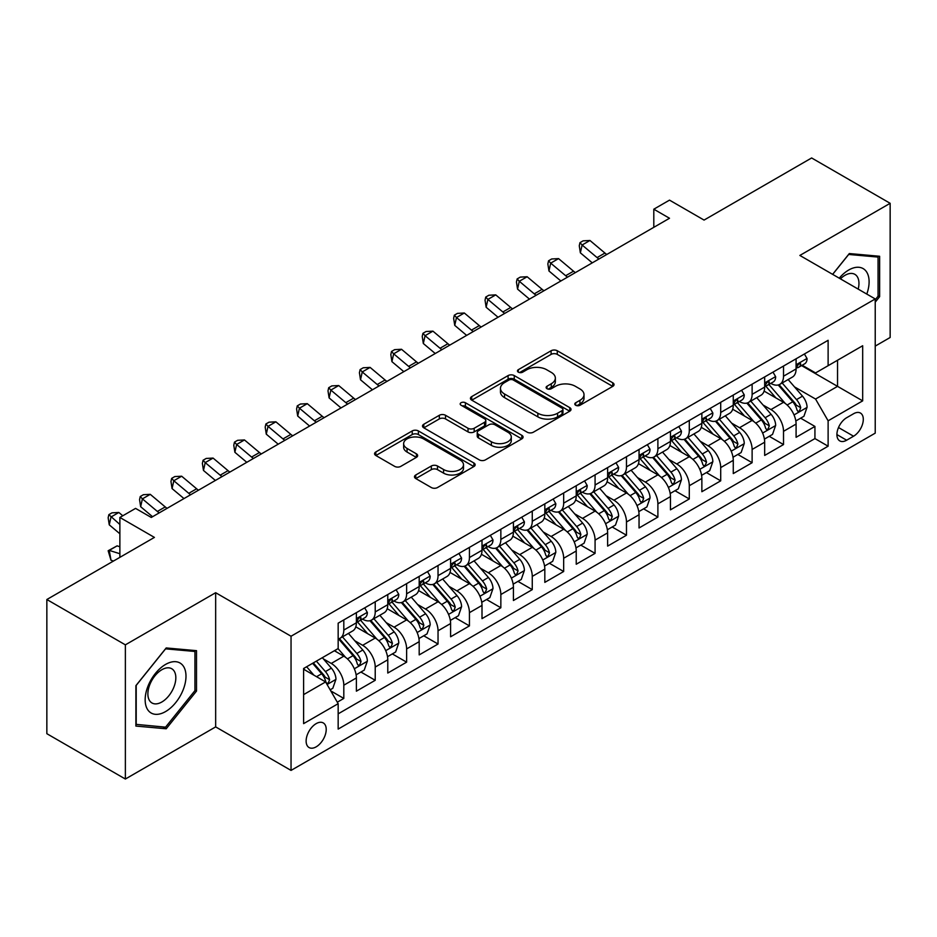<?xml version="1.0" encoding="UTF-8"?>
<svg xmlns="http://www.w3.org/2000/svg" width="937" height="937" viewBox="0 0 937 937"><rect width="100%" height="100%" fill="white"/><g stroke="black" fill="none" stroke-linecap="round" stroke-linejoin="round"><path stroke-width="1.41" d="M575.693 405.264A3.057 1.757 0 0 0 580.003 405.264L612.763 386.36A4.357 2.518 0 0 0 614.04 384.58A4.357 2.518 0 0 0 612.763 382.8L557.269 350.754A4.357 2.518 0 0 0 551.108 350.754L518.348 369.67A3.057 1.757 0 0 0 517.458 370.911A3.057 1.757 0 0 0 518.348 372.165A3.057 1.757 0 0 0 522.659 372.165L526.899 369.717A13.95 8.058 0 0 1 546.634 369.717L551.261 372.387A13.95 8.058 0 0 1 555.348 378.079A13.95 8.058 0 0 1 551.261 383.772L547.021 386.22A3.057 1.757 0 0 0 546.119 387.473A3.057 1.757 0 0 0 547.021 388.714A3.057 1.757 0 0 0 551.331 388.714L555.571 386.267A13.95 8.058 0 0 1 575.306 386.267L579.933 388.937A13.95 8.058 0 0 1 584.009 394.629A13.95 8.058 0 0 1 579.933 400.333L575.693 402.769A3.057 1.757 0 0 0 574.791 404.023A3.057 1.757 0 0 0 575.693 405.264L575.693 402.769M316.167 746.848A14.219 8.21 120 0 0 325.455 734.315A14.219 8.21 120 0 0 323.277 722.931A14.219 8.21 120 0 0 316.167 723.633A14.219 8.21 120 0 0 306.891 736.154A14.219 8.21 120 0 0 309.069 747.55A14.219 8.21 120 0 0 316.167 746.848M415.759 474.989A4.357 2.518 0 0 0 414.482 476.769A4.357 2.518 0 0 0 415.759 478.549L431.336 487.545A4.357 2.518 0 0 0 437.497 487.545L473.876 466.544A4.357 2.518 0 0 0 475.153 464.764A4.357 2.518 0 0 0 473.876 462.983L418.382 430.938A4.357 2.518 0 0 0 412.221 430.938L375.842 451.95A4.357 2.518 0 0 0 374.566 453.719A4.357 2.518 0 0 0 375.842 455.499L394.641 466.357A4.357 2.518 0 0 0 400.813 466.357L416.379 457.373A4.357 2.518 0 0 0 417.656 455.593A4.357 2.518 0 0 0 416.379 453.813L407.056 448.425A11.666 6.735 0 0 1 403.636 443.669A11.666 6.735 0 0 1 410.839 437.45A11.666 6.735 0 0 1 423.547 438.903L460.079 459.997A11.666 6.735 0 0 1 463.499 464.764A11.666 6.735 0 0 1 456.296 470.983A11.666 6.735 0 0 1 443.588 469.519L437.497 466.005A4.357 2.518 0 0 0 431.336 466.005L415.759 474.989L415.759 478.549M875.228 346.104L890.15 337.484L890.15 203.306L811.629 157.966L704.062 220.078L669.51 200.131L653.803 209.197L669.51 218.262L151.279 517.458L135.572 508.393L119.877 517.458L119.877 557.351M125.371 644.843L125.371 779.034L215.662 726.901L215.662 592.711L125.371 644.843L46.85 599.516L154.418 537.405L119.877 517.458M215.662 592.711L291.044 636.235L875.228 298.95L875.228 433.14L291.044 770.413L291.044 636.235M890.15 203.306L799.858 255.438L875.228 298.95M527.215 432.191A4.357 2.518 0 0 0 533.376 432.191L569.755 411.191A4.357 2.518 0 0 0 571.031 409.41A4.357 2.518 0 0 0 569.755 407.63L514.261 375.585A4.357 2.518 0 0 0 508.1 375.585L471.721 396.585A4.357 2.518 0 0 0 470.444 398.366A4.357 2.518 0 0 0 471.721 400.146L527.215 432.191M462.304 405.932A3.057 1.757 0 0 1 465.396 406.353L465.396 402.734L521.815 435.307A4.357 2.518 0 0 1 523.092 437.087A4.357 2.518 0 0 1 521.815 438.867L485.436 459.868A4.357 2.518 0 0 1 479.275 459.868L423.782 427.822L423.782 424.262A4.357 2.518 0 0 0 422.505 426.042A4.357 2.518 0 0 0 423.782 427.822M423.782 424.262L439.348 415.278A4.357 2.518 0 0 1 445.508 415.278L468.02 428.268A4.357 2.518 0 0 0 474.181 428.268L484.511 422.306A4.357 2.518 0 0 0 485.788 420.526A4.357 2.518 0 0 0 484.511 418.745L461.086 405.217A3.057 1.757 0 0 1 460.184 403.976A3.057 1.757 0 0 1 462.07 402.348A3.057 1.757 0 0 1 465.396 402.734M125.371 779.034L46.85 733.694L46.85 599.516M337.297 702.188L343.809 698.428L330.773 690.909M323.359 658.875L331.253 663.431A17.768 10.26 60 0 1 343.809 685.193L356.376 677.943L356.376 691.178L375.222 680.297L360.932 672.04M354.772 640.744L362.654 645.3A17.768 10.26 60 0 1 375.222 667.062L387.777 659.8L387.777 673.047L406.623 662.166L392.334 653.909M386.173 622.613L394.067 627.169A17.768 10.26 60 0 1 406.623 648.919L419.19 641.669L419.19 654.904L438.036 644.024L423.747 635.778M417.586 604.482L425.468 609.027A17.768 10.26 60 0 1 438.036 630.788L450.603 623.538L450.603 636.773L469.437 625.893L455.148 617.647M448.999 586.351L456.881 590.896A17.768 10.26 60 0 1 469.437 612.657L482.005 605.407L482.005 618.643L500.85 607.762L486.561 599.516M480.4 568.209L488.282 572.765A17.768 10.26 60 0 1 500.85 594.526L513.417 587.276L513.417 600.512L532.263 589.631L517.962 581.385M511.813 550.078L519.695 554.634A17.768 10.26 60 0 1 532.263 576.396L544.819 569.134L544.819 582.381L563.664 571.5L549.375 563.242M543.214 531.947L551.108 536.503A17.768 10.26 60 0 1 563.664 558.265L576.232 551.003L576.232 564.238L595.077 553.369L580.788 545.111M574.627 513.816L582.509 518.372A17.768 10.26 60 0 1 595.077 540.122L607.633 532.872L607.633 546.107L626.478 535.226L612.189 526.981M606.028 495.685L613.922 500.229A17.768 10.26 60 0 1 626.478 521.991L639.046 514.741L639.046 527.976L657.891 517.095L643.602 508.85M637.441 477.542L645.324 482.098A17.768 10.26 60 0 1 657.891 503.86L670.447 496.61L670.447 509.845L689.292 498.964L675.003 490.719M668.842 459.411L676.737 463.967A17.768 10.26 60 0 1 689.292 485.729L701.86 478.479L701.86 491.714L720.705 480.833L706.416 472.576M700.255 441.28L708.138 445.836A17.768 10.26 60 0 1 720.705 467.598L733.273 460.336L733.273 473.583L752.118 462.702L737.817 454.445M731.668 423.149L739.551 427.705A17.768 10.26 60 0 1 752.118 449.455L764.674 442.205L764.674 455.441L783.519 444.56L783.519 431.325A17.768 10.26 -120 0 0 770.952 409.563L763.069 405.018M769.23 436.314L783.519 444.56M356.376 677.943A17.768 10.26 -120 0 0 343.809 656.181L334.392 650.735M387.777 659.8A17.768 10.26 -120 0 0 375.222 638.05L355.791 626.83M419.19 641.669A17.768 10.26 -120 0 0 406.623 619.907L387.204 608.699M450.603 623.538A17.768 10.26 -120 0 0 438.036 601.777L418.616 590.568M482.005 605.407A17.768 10.26 -120 0 0 469.437 583.646L450.018 572.437M513.417 587.276A17.768 10.26 -120 0 0 500.85 565.515L481.431 554.294M544.819 569.134A17.768 10.26 -120 0 0 532.263 547.384L512.832 536.163M576.232 551.003A17.768 10.26 -120 0 0 563.664 529.241L544.245 518.032M607.633 532.872A17.768 10.26 -120 0 0 595.077 511.11L575.646 499.901M639.046 514.741A17.768 10.26 -120 0 0 626.478 492.979L607.059 481.77M670.447 496.61A17.768 10.26 -120 0 0 657.891 474.848L638.46 463.628M701.86 478.479A17.768 10.26 -120 0 0 689.292 456.717L669.873 445.497M733.273 460.336A17.768 10.26 -120 0 0 720.705 438.586L701.286 427.366M764.674 442.205A17.768 10.26 -120 0 0 752.118 420.444L732.687 409.235M853.56 413.744L846.65 417.726A13.774 7.953 120 0 0 837.655 429.86A13.774 7.953 120 0 0 839.763 440.894A13.774 7.953 120 0 0 846.65 440.214L853.56 436.22A13.774 7.953 120 0 0 862.555 424.086A13.774 7.953 120 0 0 860.447 413.053A13.774 7.953 120 0 0 853.56 413.744M303.611 694.622L325.596 681.925L338.163 703.687L338.163 729.08L828.121 446.199L828.121 420.807L815.553 399.045L794.482 386.887M338.163 703.687L303.611 723.633L303.611 668.503L338.163 648.556L338.163 623.175L828.121 340.295L828.121 365.688L862.672 345.741L862.672 400.86L828.121 420.807M362.49 619.088L362.654 619.181A17.768 10.26 60 0 0 371.544 620.071L384.1 612.81A17.768 10.26 -120 0 0 387.777 604.681L387.777 594.526M393.903 600.957L394.067 601.05A17.768 10.26 60 0 0 402.945 601.929L415.513 594.679A17.768 10.26 -120 0 0 419.19 586.55L419.19 576.396M425.304 582.826L425.468 582.919A17.768 10.26 60 0 0 434.358 583.798L446.914 576.548A17.768 10.26 -120 0 0 450.603 568.408L450.603 558.253M456.717 564.695L456.881 564.788A17.768 10.26 60 0 0 465.759 565.667L478.327 558.417A17.768 10.26 -120 0 0 482.005 550.277L482.005 540.122M488.118 546.564L488.282 546.658A17.768 10.26 60 0 0 497.172 547.536L509.728 540.286A17.768 10.26 -120 0 0 513.417 532.146L513.417 521.991M519.531 528.421L519.695 528.515A17.768 10.26 60 0 0 528.573 529.405L541.141 522.143A17.768 10.26 -120 0 0 544.819 514.015L544.819 503.86M550.933 510.29L551.108 510.384A17.768 10.26 60 0 0 559.986 511.262L572.554 504.012A17.768 10.26 -120 0 0 576.232 495.884L576.232 485.729M582.345 492.159L582.509 492.253A17.768 10.26 60 0 0 591.399 493.131L603.955 485.881A17.768 10.26 -120 0 0 607.633 477.753L607.633 467.598M613.758 474.028L613.922 474.122A17.768 10.26 60 0 0 622.8 475L635.368 467.75A17.768 10.26 -120 0 0 639.046 459.61L639.046 449.455M645.16 455.897L645.324 455.991A17.768 10.26 60 0 0 654.213 456.869L666.769 449.619A17.768 10.26 -120 0 0 670.447 441.479L670.447 431.325M676.573 437.755L676.737 437.86A17.768 10.26 60 0 0 685.615 438.739L698.182 431.477A17.768 10.26 -120 0 0 701.86 423.348L701.86 413.194M707.974 419.624L708.138 419.717A17.768 10.26 60 0 0 717.028 420.596L729.583 413.346A17.768 10.26 -120 0 0 733.273 405.217L733.273 395.063M739.387 401.493L739.551 401.586A17.768 10.26 60 0 0 748.429 402.465L760.996 395.215A17.768 10.26 -120 0 0 764.674 387.086L764.674 376.932M338.163 713.842L814.932 438.586L814.932 426.429L796.087 437.31L796.087 424.074A17.768 10.26 -120 0 0 783.519 402.313L764.1 391.104M770.788 383.362L770.952 383.456A17.768 10.26 -120 0 0 779.842 384.334A17.768 10.26 -120 0 0 783.519 376.205L783.519 366.051M779.842 384.334L792.409 377.084A17.768 10.26 -120 0 0 796.087 368.944L796.087 358.789M343.809 619.907L343.809 630.062A17.768 10.26 60 0 1 340.131 638.202A17.768 10.26 60 0 1 338.163 638.917M340.131 638.202L352.699 630.941A17.768 10.26 -120 0 0 356.376 622.812L356.376 612.657M375.222 601.777L375.222 611.931A17.768 10.26 60 0 1 371.544 620.071M406.623 583.646L406.623 593.8A17.768 10.26 60 0 1 402.945 601.929M438.036 565.515L438.036 575.669A17.768 10.26 60 0 1 434.358 583.798M469.437 547.384L469.437 557.538A17.768 10.26 60 0 1 465.759 565.667M500.85 529.241L500.85 539.396A17.768 10.26 60 0 1 497.172 547.536M532.263 511.11L532.263 521.265A17.768 10.26 60 0 1 528.573 529.405M563.664 492.979L563.664 503.134A17.768 10.26 60 0 1 559.986 511.262M595.077 474.848L595.077 485.003A17.768 10.26 60 0 1 591.399 493.131M626.478 456.717L626.478 466.872A17.768 10.26 60 0 1 622.8 475M657.891 438.575L657.891 448.729A17.768 10.26 60 0 1 654.213 456.869M689.292 420.444L689.292 430.598A17.768 10.26 60 0 1 685.615 438.739M720.705 402.313L720.705 412.467A17.768 10.26 60 0 1 717.028 420.596M752.118 384.182L752.118 394.336A17.768 10.26 60 0 1 748.429 402.465M752.118 449.455L752.118 462.702M720.705 467.598L720.705 480.833M689.292 485.729L689.292 498.964M657.891 503.86L657.891 517.095M626.478 521.991L626.478 535.226M595.077 540.122L595.077 553.369M563.664 558.265L563.664 571.5M532.263 576.396L532.263 589.631M500.85 594.526L500.85 607.762M469.437 612.657L469.437 625.893M438.036 630.788L438.036 644.024M406.623 648.919L406.623 662.166M375.222 667.062L375.222 680.297M343.809 685.193L343.809 698.428M325.596 681.925L303.611 669.229M815.553 399.045L837.537 386.36L837.537 360.241L862.672 345.741M801.568 365.594L862.672 400.86M802.201 365.231L815.553 372.938L828.121 365.688M215.662 726.901L291.044 770.413M653.803 209.197L653.803 227.328M800.643 418.183L814.932 426.429M814.932 438.586L828.121 446.199M875.228 302.147L879.632 296.678L879.632 256.269L849.32 253.552L832.606 274.342M135.888 726.07L166.2 728.775L196.512 691.073L196.512 650.665L166.2 647.947L135.888 685.661L135.888 726.07M878.063 295.764L879.632 296.678M194.943 690.171L196.512 691.073M163.003 726.925L166.2 728.775M576.911 405.698L579.933 403.952A13.95 8.058 0 0 0 584.009 398.26L584.009 394.629M555.348 378.079L555.348 381.71A13.95 8.058 0 0 1 551.261 387.403L548.239 389.148M612.704 386.384L557.269 354.385A4.357 2.518 0 0 0 551.108 354.385L519.567 372.586M569.696 411.214L514.261 379.216A4.357 2.518 0 0 0 508.1 379.216L471.779 400.181M562.048 410.652A3.057 1.757 0 0 0 562.938 409.41A3.057 1.757 0 0 0 562.048 408.157L513.335 380.035A3.057 1.757 0 0 0 509.025 380.035L504.551 382.612A13.95 8.058 0 0 0 500.463 388.316A13.95 8.058 0 0 0 504.551 394.008L537.85 413.229A13.95 8.058 0 0 0 557.574 413.229L562.048 410.652L562.048 414.283A3.057 1.757 0 0 0 562.938 413.03L562.938 409.41M500.463 388.316L500.463 391.935A13.95 8.058 0 0 0 504.551 397.639L504.551 394.008M562.048 414.283L557.574 416.86A13.95 8.058 0 0 1 537.85 416.86L504.551 397.639M423.84 427.858L439.348 418.909L439.348 415.278M485.788 420.526L485.788 424.156A4.357 2.518 0 0 1 484.511 425.937L474.181 431.898A4.357 2.518 0 0 1 468.02 431.898L445.508 418.909A4.357 2.518 0 0 0 439.348 418.909M465.396 406.353L521.757 438.891M491.375 441.76A11.666 6.735 0 0 0 504.083 443.213A11.666 6.735 0 0 0 511.286 436.993A11.666 6.735 0 0 0 507.866 432.238L494.994 424.801A4.357 2.518 0 0 0 488.833 424.801L478.502 430.762A4.357 2.518 0 0 0 477.226 432.543A4.357 2.518 0 0 0 478.502 434.323L491.375 441.76L491.375 445.38A11.666 6.735 0 0 0 504.083 446.844A11.666 6.735 0 0 0 511.286 440.624L511.286 436.993M477.226 432.543L477.226 436.173A4.357 2.518 0 0 0 478.502 437.954L478.502 434.323M491.375 445.38L478.502 437.954M463.499 464.764L463.499 468.383A11.666 6.735 0 0 1 456.296 474.602A11.666 6.735 0 0 1 443.588 473.15L437.497 469.636A4.357 2.518 0 0 0 431.336 469.636L415.817 478.584M403.636 443.669L403.636 447.3A11.666 6.735 0 0 0 407.056 452.056L407.056 448.425M416.321 457.408L407.056 452.056M473.817 466.567L418.382 434.569A4.357 2.518 0 0 0 412.221 434.569L375.901 455.534M795.818 420.959L803.934 416.274L807.073 407.208A11.771 6.793 -120 0 0 802.494 396.152L788.146 379.544M785.265 403.46L768.867 384.475M775.93 397.932L766.419 386.911A28.204 16.28 -120 0 0 765.541 385.927M778.237 384.978L792.761 401.774A11.771 6.793 60 0 1 796.954 409.891L797.809 411.284L799.402 411.062L800.725 407.712A11.771 6.793 -120 0 0 796.52 399.607L782.172 382.987M779.092 384.697L794.693 402.758A5.997 3.467 60 0 1 796.204 405.1L800.725 407.712M804.403 353.987L807.073 358.613A11.771 6.793 60 0 1 804.637 363.825L798.675 367.269A11.771 6.793 -120 0 0 800.725 364.552L800.467 363.509M796.473 367.819L796.52 367.819A11.771 6.793 -120 0 0 798.675 367.269M799.202 363.673L800.725 364.552C799.975 362.783 798.722 363.509 796.954 366.73A11.771 6.793 60 0 1 796.087 368.405M598.93 259.01A22.207 12.825 60 0 1 597.08 257.593L582.111 245.014L580.366 252.838L592.278 262.852M606.778 254.477A22.207 12.825 60 0 1 604.927 253.06L589.959 240.481L582.111 245.014L579.968 242.66L583.107 240.844L589.959 240.481M580.366 252.838L579.265 245.787L579.968 242.66M866.784 294.077A28.871 16.667 120 0 0 848.688 270.032A28.871 16.667 120 0 0 839.236 278.172M858.187 289.111A19.771 11.408 120 0 0 854.86 274.342A19.771 11.408 120 0 0 844.975 275.326A19.771 11.408 120 0 0 840.407 278.851M832.665 274.377L848.688 254.454L878.063 257.078L878.063 296.233L875.228 299.746M876.107 255.953L878.063 257.078M183.254 689.585A28.871 16.667 120 0 0 175.781 661.698A28.871 16.667 120 0 0 147.894 686.423A28.871 16.667 120 0 0 155.366 714.31A28.871 16.667 120 0 0 183.254 689.585M173.954 686.938A19.771 11.408 120 0 0 171.74 668.737A19.771 11.408 120 0 0 149.756 684.771A19.771 11.408 120 0 0 151.97 702.973A19.771 11.408 120 0 0 173.954 686.938M136.205 724.535L136.205 685.38L165.568 648.849L194.943 651.473L194.943 690.628L165.568 727.159L135.888 724.348M192.987 650.348L194.943 651.473M764.416 439.102L772.533 434.405L775.672 425.339A11.771 6.793 -120 0 0 771.081 414.295L756.733 397.675M753.863 421.591L737.454 402.605M744.528 416.063L735.006 405.042A28.204 16.28 -120 0 0 734.128 404.058M746.836 403.109L761.348 419.917A11.771 6.793 60 0 1 765.541 428.022L766.396 429.415L767.989 429.193L769.312 425.843A11.771 6.793 -120 0 0 765.119 417.738L750.771 401.118M747.691 402.828L763.28 420.889A5.997 3.467 60 0 1 764.791 423.231L769.312 425.843M733.003 457.233L741.12 452.548L744.259 443.47A11.771 6.793 -120 0 0 739.68 432.425L725.32 415.805M722.45 439.734L706.053 420.736M713.116 434.194L703.593 423.184A28.204 16.28 -120 0 0 702.727 422.2M715.423 421.24L729.935 438.047A11.771 6.793 60 0 1 734.139 446.153L734.995 447.546L736.587 447.324L737.899 443.974A11.771 6.793 -120 0 0 733.706 435.869L719.358 419.249M716.278 420.971L731.879 439.02A5.997 3.467 60 0 1 733.39 441.374L737.899 443.974M701.59 475.364L709.707 470.679L712.846 461.613A11.771 6.793 -120 0 0 708.267 450.556L693.919 433.948M691.037 457.865L674.64 438.867M681.714 452.337L672.192 441.315A28.204 16.28 -120 0 0 671.314 440.331M684.022 439.371L698.533 456.178A11.771 6.793 60 0 1 702.727 464.283L703.582 465.677L705.174 465.455L706.498 462.117A11.771 6.793 -120 0 0 702.305 454L687.945 437.392M684.865 439.102L700.466 457.151A5.997 3.467 60 0 1 701.977 459.505L706.498 462.117M670.189 493.494L678.306 488.809L681.445 479.744A11.771 6.793 -120 0 0 676.865 468.687L662.506 452.079M659.636 475.996L643.239 457.01M650.301 470.468L640.779 459.446A28.204 16.28 -120 0 0 639.912 458.462M652.609 457.502L667.121 474.309A11.771 6.793 60 0 1 671.325 482.414L672.18 483.82L673.762 483.586L675.085 480.248A11.771 6.793 -120 0 0 670.892 472.131L656.544 455.523M653.464 457.233L669.053 475.293A5.997 3.467 60 0 1 670.564 477.636L675.085 480.248M773.002 372.118L775.672 376.744A11.771 6.793 60 0 1 773.236 381.956L767.262 385.4A11.771 6.793 -120 0 0 769.312 382.683L769.066 381.64M765.072 385.95L765.119 385.95A11.771 6.793 -120 0 0 767.262 385.4M767.79 381.804L769.312 382.683C768.574 380.914 767.321 381.64 765.541 384.861A11.771 6.793 60 0 1 764.674 386.536M567.517 277.141A22.207 12.825 60 0 1 565.667 275.724L550.698 263.145L548.953 270.98L560.865 280.983M575.377 272.608A22.207 12.825 60 0 1 573.526 271.191L558.557 258.612L550.698 263.145L548.555 260.791L551.694 258.975L558.557 258.612M548.953 270.98L547.852 263.918L548.555 260.791M741.589 390.26L744.259 394.875A11.771 6.793 60 0 1 741.823 400.087L735.85 403.531A11.771 6.793 -120 0 0 737.899 400.825L737.653 399.771M733.659 404.081L733.706 404.081A11.771 6.793 -120 0 0 735.85 403.531M736.388 399.947L737.899 400.825C737.161 399.045 735.908 399.771 734.139 402.992A11.771 6.793 60 0 1 733.273 404.667M536.116 295.284A22.207 12.825 60 0 1 534.266 293.855L519.297 281.276L517.552 289.111L529.464 299.114M543.964 290.739A22.207 12.825 60 0 1 542.113 289.322L527.144 276.743L519.297 281.276L517.142 278.921L520.293 277.106L527.144 276.743M517.552 289.111L516.451 282.049L517.142 278.921M710.187 408.391L712.846 413.006A11.771 6.793 60 0 1 710.41 418.218L704.448 421.662A11.771 6.793 -120 0 0 706.498 418.956L706.252 417.914M702.258 422.212L702.305 422.212A11.771 6.793 -120 0 0 704.448 421.662M704.975 418.078L706.498 418.956C705.76 417.176 704.495 417.902 702.727 421.135A11.771 6.793 60 0 1 701.86 422.81M504.703 313.415A22.207 12.825 60 0 1 502.853 311.986L487.884 299.407L486.139 307.242L498.051 317.256M512.551 308.882A22.207 12.825 60 0 1 510.712 307.453L495.743 294.874L487.884 299.407L485.741 297.052L488.88 295.237L495.743 294.874M486.139 307.242L485.038 300.191L485.741 297.052M678.775 426.522L681.445 431.149A11.771 6.793 60 0 1 679.009 436.349L673.035 439.793A11.771 6.793 -120 0 0 675.085 437.087L674.839 436.045M670.845 440.355L670.892 440.355A11.771 6.793 -120 0 0 673.035 439.793M673.574 436.209L675.085 437.087C674.347 435.318 673.094 436.033 671.325 439.266A11.771 6.793 60 0 1 670.447 440.94M473.302 331.546A22.207 12.825 60 0 1 471.452 330.129L456.483 317.538L454.738 325.373L466.649 335.387M481.149 327.013A22.207 12.825 60 0 1 479.299 325.596L464.33 313.005L456.483 317.538L454.328 315.183L457.467 313.368L464.33 313.005M454.738 325.373L453.637 318.322L454.328 315.183M638.776 511.625L646.893 506.94L650.032 497.875A11.771 6.793 -120 0 0 645.452 486.818L631.105 470.21M628.223 494.127L611.826 475.141M618.888 488.599L609.378 477.577A28.204 16.28 -120 0 0 608.5 476.593M621.196 475.645L635.719 492.44A11.771 6.793 60 0 1 639.912 500.557L640.767 501.951L642.36 501.728L643.684 498.379A11.771 6.793 -120 0 0 639.479 490.274L625.131 473.653M622.051 475.364L637.652 493.424A5.997 3.467 60 0 1 639.163 495.767L643.684 498.379M647.362 444.653L650.032 449.28A11.771 6.793 60 0 1 647.596 454.48L641.634 457.935A11.771 6.793 -120 0 0 643.684 455.218L643.438 454.176M639.432 458.486L639.479 458.486A11.771 6.793 -120 0 0 641.634 457.935M642.161 454.34L643.684 455.218C642.946 453.449 641.681 454.176 639.912 457.397A11.771 6.793 60 0 1 639.046 459.071M441.889 349.677A22.207 12.825 60 0 1 440.039 348.259L425.07 335.68L423.325 343.504L435.236 353.518M449.737 345.144A22.207 12.825 60 0 1 447.898 343.727L432.929 331.148L425.07 335.68L422.927 333.314L426.066 331.511L432.929 331.148M423.325 343.504L422.224 336.453L422.927 333.314M607.375 529.756L615.492 525.071L618.631 516.006A11.771 6.793 -120 0 0 614.04 504.961L599.692 488.341M596.822 512.258L580.413 493.272M587.487 506.73L577.965 495.708A28.204 16.28 -120 0 0 577.087 494.724M589.795 493.776L604.306 510.583A11.771 6.793 60 0 1 608.5 518.688L609.366 520.082L610.947 519.859L612.271 516.51A11.771 6.793 -120 0 0 608.078 508.404L593.73 491.784M590.65 493.494L606.239 511.555A5.997 3.467 60 0 1 607.75 513.898L612.271 516.51M615.96 462.784L618.631 467.411A11.771 6.793 60 0 1 616.195 472.623L610.221 476.066A11.771 6.793 -120 0 0 612.271 473.349L612.025 472.307M608.031 476.617L608.078 476.617A11.771 6.793 -120 0 0 610.221 476.066M610.748 472.471L612.271 473.349C611.533 471.58 610.28 472.307 608.5 475.527A11.771 6.793 60 0 1 607.633 477.202M410.476 367.808A22.207 12.825 60 0 1 408.637 366.39L393.669 353.811L391.924 361.647L403.824 371.649M418.335 363.275A22.207 12.825 60 0 1 416.485 361.858L401.516 349.278L393.669 353.811L391.514 351.457L394.653 349.642L401.516 349.278M391.924 361.647L390.823 354.584L391.514 351.457M575.962 547.899L584.079 543.214L587.218 534.137A11.771 6.793 -120 0 0 582.638 523.092L568.29 506.472M565.409 530.389L549.012 511.403M556.074 524.861L546.564 513.839A28.204 16.28 -120 0 0 545.685 512.867M558.382 511.907L572.905 528.714A11.771 6.793 60 0 1 577.098 536.819L577.953 538.213L579.546 537.99L580.87 534.64A11.771 6.793 -120 0 0 576.665 526.535L562.317 509.915M559.237 511.637L574.838 529.686A5.997 3.467 60 0 1 576.349 532.029L580.87 534.64M584.547 480.915L587.218 485.542A11.771 6.793 60 0 1 584.782 490.754L578.82 494.197A11.771 6.793 -120 0 0 580.87 491.492L580.612 490.438M576.618 494.748L576.665 494.748A11.771 6.793 -120 0 0 578.82 494.197M579.347 490.613L580.87 491.492C580.12 489.711 578.867 490.438 577.098 493.658A11.771 6.793 60 0 1 576.232 495.333M379.075 385.939A22.207 12.825 60 0 1 377.224 384.521L362.256 371.942L360.511 379.778L372.422 389.78M386.922 381.406A22.207 12.825 60 0 1 385.072 379.989L370.103 367.409L362.256 371.942L360.113 369.588L363.251 367.772L370.103 367.409M360.511 379.778L359.41 372.715L360.113 369.588M544.561 566.03L552.678 561.345L555.817 552.28A11.771 6.793 -120 0 0 551.225 541.223L536.878 524.603M534.008 548.532L517.599 529.534M524.673 543.003L515.151 531.982A28.204 16.28 -120 0 0 514.272 530.998M526.981 530.037L541.492 546.845A11.771 6.793 60 0 1 545.685 554.95L546.54 556.344L548.133 556.121L549.457 552.771A11.771 6.793 -120 0 0 545.264 544.666L530.916 528.058M527.836 529.768L543.425 547.817A5.997 3.467 60 0 1 544.936 550.171L549.457 552.771M553.146 499.058L555.817 503.673A11.771 6.793 60 0 1 553.38 508.885L547.407 512.328A11.771 6.793 -120 0 0 549.457 509.623L549.211 508.58M545.217 512.879L545.264 512.879A11.771 6.793 -120 0 0 547.407 512.328M547.934 508.744L549.457 509.623C548.719 507.842 547.466 508.568 545.685 511.789A11.771 6.793 60 0 1 544.819 513.464M347.662 404.081A22.207 12.825 60 0 1 345.823 402.652L330.855 390.073L329.11 397.909L341.009 407.923M355.521 399.549A22.207 12.825 60 0 1 353.671 398.12L338.702 385.54L330.855 390.073L328.7 387.719L331.839 385.903L338.702 385.54M329.11 397.909L327.997 390.858L328.7 387.719M513.148 584.161L521.265 579.476L524.404 570.41A11.771 6.793 -120 0 0 519.824 559.354L505.476 542.746M502.595 566.662L486.198 547.677M493.26 561.134L483.738 550.113A28.204 16.28 -120 0 0 482.871 549.129M495.568 548.168L510.079 564.976A11.771 6.793 60 0 1 514.284 573.081L515.139 574.486L516.732 574.252L518.056 570.914A11.771 6.793 -120 0 0 513.851 562.797L499.503 546.189M496.423 547.899L512.024 565.96A5.997 3.467 60 0 1 513.535 568.302L518.056 570.914M481.747 602.292L489.852 597.607L492.991 588.541A11.771 6.793 -120 0 0 488.411 577.485L474.063 560.876M471.182 584.793L454.785 565.807M461.859 579.265L452.337 568.244A28.204 16.28 -120 0 0 451.458 567.26M464.166 566.311L478.678 583.107A11.771 6.793 60 0 1 482.871 591.224L483.726 592.617L485.319 592.395L486.643 589.045A11.771 6.793 -120 0 0 482.45 580.94L468.09 564.32M465.021 566.03L480.611 584.091A5.997 3.467 60 0 1 482.122 586.433L486.643 589.045M450.334 620.423L458.451 615.738L461.59 606.672A11.771 6.793 -120 0 0 457.01 595.627L442.651 579.007M439.781 602.924L423.383 583.938M430.446 597.396L420.924 586.375A28.204 16.28 -120 0 0 420.057 585.391M432.753 584.442L447.265 601.238A11.771 6.793 60 0 1 451.47 609.355L452.325 610.748L453.918 610.526L455.23 607.176A11.771 6.793 -120 0 0 451.037 599.071L436.689 582.451M433.608 584.161L449.21 602.222A5.997 3.467 60 0 1 450.72 604.564L455.23 607.176M418.921 638.566L427.038 633.88L430.177 624.803A11.771 6.793 -120 0 0 425.597 613.758L411.249 597.138M408.368 621.055L391.971 602.069M399.033 615.527L389.523 604.506A28.204 16.28 -120 0 0 388.644 603.533M401.341 602.573L415.864 619.38A11.771 6.793 60 0 1 420.057 627.485L420.912 628.879L422.505 628.657L423.829 625.307A11.771 6.793 -120 0 0 419.635 617.202L405.276 600.582M402.196 602.292L417.797 620.353A5.997 3.467 60 0 1 419.307 622.695L423.829 625.307M387.52 656.696L395.637 652.011L398.775 642.946A11.771 6.793 -120 0 0 394.184 631.889L379.836 615.269M376.967 639.198L360.558 620.2M367.632 633.67L358.11 622.648A28.204 16.28 -120 0 0 357.243 621.664M369.939 620.704L384.451 637.511A11.771 6.793 60 0 1 388.644 645.616L389.511 647.01L391.092 646.788L392.416 643.438A11.771 6.793 -120 0 0 388.223 635.333L373.875 618.725M370.794 620.435L386.384 638.484A5.997 3.467 60 0 1 387.895 640.838L392.416 643.438M356.107 674.827L364.224 670.142L367.363 661.077A11.771 6.793 -120 0 0 362.783 650.02L348.435 633.412M345.554 657.329L338.046 648.627M336.219 651.801L335.001 650.383M338.526 638.835L353.05 655.642A11.771 6.793 60 0 1 357.243 663.747L358.098 665.141L359.691 664.919L361.014 661.581A11.771 6.793 -120 0 0 356.81 653.464L342.462 636.855M339.381 638.566L354.982 656.626A5.997 3.467 60 0 1 356.493 658.969L361.014 661.581M330.152 689.819L332.822 688.273L335.961 679.208A11.771 6.793 -120 0 0 331.37 668.151L322.34 657.692M313.907 675.179L306.633 666.757M304.818 669.932L303.611 668.538M312.607 663.314L321.637 673.773A11.771 6.793 60 0 1 325.83 681.89L326.685 683.284L328.278 683.061L329.601 679.712A11.771 6.793 -120 0 0 325.408 671.595L316.366 661.135M313.333 662.892L323.57 674.757A5.997 3.467 60 0 1 325.08 677.1L329.601 679.712M113.494 561.029L110.999 560.244L108.153 550.745L117.102 545.861L119.877 546.74M117.102 545.861L109.254 550.394L119.877 553.732M108.153 550.745L109.254 550.394L110.999 560.244M521.733 517.189L524.404 521.815A11.771 6.793 60 0 1 521.968 527.016L516.006 530.459A11.771 6.793 -120 0 0 518.056 527.754L517.798 526.711M513.804 531.01L513.851 531.01A11.771 6.793 -120 0 0 516.006 530.459M516.533 526.875L518.056 527.754C517.306 525.973 516.053 526.699 514.284 529.932A11.771 6.793 60 0 1 513.417 531.607M316.261 422.212A22.207 12.825 60 0 1 314.41 420.795L299.442 408.204L297.697 416.04L309.608 426.054M324.108 417.679A22.207 12.825 60 0 1 322.258 416.262L307.289 403.671L299.442 408.204L297.287 405.85L300.437 404.034L307.289 403.671M297.697 416.04L296.596 408.989L297.287 405.85M490.332 535.32L492.991 539.946A11.771 6.793 60 0 1 490.555 545.147L484.593 548.602A11.771 6.793 -120 0 0 486.643 545.884L486.397 544.842M482.403 549.152L482.45 549.152A11.771 6.793 -120 0 0 484.593 548.602M485.12 545.006L486.643 545.884C485.905 544.116 484.64 544.842 482.871 548.063A11.771 6.793 60 0 1 482.005 549.738M284.848 440.343A22.207 12.825 60 0 1 282.997 438.926L268.029 426.347L266.284 434.171L278.195 444.185M292.707 435.81A22.207 12.825 60 0 1 290.857 434.393L275.888 421.814L268.029 426.347L265.885 423.981L269.024 422.177L275.888 421.814M266.284 434.171L265.183 427.12L265.885 423.981M458.919 553.451L461.59 558.077A11.771 6.793 60 0 1 459.153 563.289L453.18 566.733A11.771 6.793 -120 0 0 455.23 564.015L454.984 562.973M450.99 567.283L451.037 567.283A11.771 6.793 -120 0 0 453.18 566.733M453.719 563.137L455.23 564.015C454.492 562.247 453.239 562.973 451.47 566.194A11.771 6.793 60 0 1 450.603 567.869M253.447 458.474A22.207 12.825 60 0 1 251.596 457.057L236.628 444.478L234.882 452.302L246.794 462.316M261.294 453.941A22.207 12.825 60 0 1 259.444 452.524L244.475 439.945L236.628 444.478L234.473 442.123L237.623 440.308L244.475 439.945M234.882 452.302L233.781 445.251L234.473 442.123M427.518 571.582L430.177 576.208A11.771 6.793 60 0 1 427.74 581.42L421.779 584.864A11.771 6.793 -120 0 0 423.829 582.146L423.583 581.104M419.577 585.414L419.635 585.414A11.771 6.793 -120 0 0 421.779 584.864M422.306 581.28L423.829 582.146C423.091 580.378 421.826 581.104 420.057 584.325A11.771 6.793 60 0 1 419.19 586M222.034 476.605A22.207 12.825 60 0 1 220.183 475.188L205.215 462.609L203.47 470.444L215.381 480.447M229.881 472.072A22.207 12.825 60 0 1 228.042 470.655L213.074 458.076L205.215 462.609L203.071 460.254L206.21 458.439L213.074 458.076M203.47 470.444L202.369 463.382L203.071 460.254M396.105 589.724L398.775 594.339A11.771 6.793 60 0 1 396.339 599.551L390.366 602.995A11.771 6.793 -120 0 0 392.416 600.289L392.17 599.235M388.176 603.545L388.223 603.545A11.771 6.793 -120 0 0 390.366 602.995M390.905 599.411L392.416 600.289C391.678 598.509 390.424 599.235 388.644 602.456A11.771 6.793 60 0 1 387.777 604.131M190.621 494.748A22.207 12.825 60 0 1 188.782 493.319L173.814 480.74L172.068 488.575L183.98 498.578M198.48 490.215A22.207 12.825 60 0 1 196.629 488.786L181.661 476.207L173.814 480.74L171.658 478.385L174.797 476.57L181.661 476.207M172.068 488.575L170.967 481.513L171.658 478.385M364.692 607.855L367.363 612.482A11.771 6.793 60 0 1 364.926 617.682L358.965 621.126A11.771 6.793 -120 0 0 361.014 618.42L360.768 617.378M356.763 621.676L356.81 621.676A11.771 6.793 -120 0 0 358.965 621.126M359.492 617.542L361.014 618.42C360.276 616.64 359.012 617.366 357.243 620.599A11.771 6.793 60 0 1 356.376 622.273M159.22 512.879A22.207 12.825 60 0 1 157.369 511.45L142.401 498.871L140.655 506.706L152.567 516.72M167.067 508.346A22.207 12.825 60 0 1 165.228 506.917L150.26 494.338L142.401 498.871L140.257 496.516L143.396 494.701L150.26 494.338M140.655 506.706L139.554 499.655L140.257 496.516M122.782 515.783L118.847 512.469L110.999 517.001L109.254 524.837L119.877 533.774M119.877 524.474L108.844 514.647L111.983 512.844L118.847 512.469M109.254 524.837L108.153 517.786L108.844 514.647M331.253 663.431L343.809 656.181M362.654 645.3L375.222 638.05M394.067 627.169L406.623 619.907M425.468 609.027L438.036 601.777M456.881 590.896L469.437 583.646M488.282 572.765L500.85 565.515M519.695 554.634L532.263 547.384M551.108 536.503L563.664 529.241M582.509 518.372L595.077 511.11M613.922 500.229L626.478 492.979M645.324 482.098L657.891 474.848M676.737 463.967L689.292 456.717M708.138 445.836L720.705 438.586M739.551 427.705L752.118 420.444M770.952 409.563L783.519 402.313M783.519 376.205L796.087 368.944M343.809 630.062L356.376 622.812M375.222 611.931L387.777 604.681M406.623 593.8L419.19 586.55M438.036 575.669L450.603 568.408M469.437 557.538L482.005 550.277M500.85 539.396L513.417 532.146M532.263 521.265L544.819 514.015M563.664 503.134L576.232 495.884M595.077 485.003L607.633 477.753M626.478 466.872L639.046 459.61M657.891 448.729L670.447 441.479M689.292 430.598L701.86 423.348M720.705 412.467L733.273 405.217M752.118 394.336L764.674 387.086M783.519 431.325L796.087 424.074M838.498 427.53L853.56 436.22M836.917 434.592L846.65 440.214M579.933 403.952L579.933 400.333M547.021 388.714L547.021 386.22M551.261 387.403L551.261 383.772M518.348 372.165L518.348 369.67M551.108 354.385L551.108 350.754M557.269 354.385L557.269 350.754M612.763 386.36L612.763 382.8M471.721 400.146L471.721 396.585M508.1 379.216L508.1 375.585M514.261 379.216L514.261 375.585M569.755 411.191L569.755 407.63M537.85 416.86L537.85 413.229M557.574 416.86L557.574 413.229M445.508 418.909L445.508 415.278M468.02 431.898L468.02 428.268M474.181 431.898L474.181 428.268M484.511 425.937L484.511 422.306M521.815 438.867L521.815 435.307M431.336 469.636L431.336 466.005M437.497 469.636L437.497 466.005M443.588 473.15L443.588 469.519M416.379 457.373L416.379 453.813M375.842 455.499L375.842 451.95M412.221 434.569L412.221 430.938M418.382 434.569L418.382 430.938M473.876 466.544L473.876 462.983M794.026 414.927L807.003 407.443M796.52 399.607L802.494 396.152M787.139 405.018L792.761 401.774M807.003 358.473L796.087 364.774M597.08 257.593L604.927 253.06M762.613 433.058L775.59 425.574M765.119 417.738L771.081 414.295M755.737 423.149L761.348 419.917M731.211 451.189L744.177 443.705M733.706 435.869L739.68 432.425M724.324 441.292L729.935 438.047M699.798 469.332L712.776 461.836M702.305 454L708.267 450.556M692.923 459.423L698.533 456.178M668.397 487.463L681.363 479.967M670.892 472.131L676.865 468.687M661.51 477.554L667.121 474.309M775.59 376.615L764.674 382.917M565.667 275.724L573.526 271.191M744.177 394.746L733.273 401.048M534.266 293.855L542.113 289.322M712.776 412.877L701.86 419.179M502.853 311.986L510.712 307.453M681.363 431.008L670.447 437.31M471.452 330.129L479.299 325.596M636.984 505.593L649.962 498.097M639.479 490.274L645.452 486.818M630.097 495.685L635.719 492.44M649.962 449.139L639.046 455.441M440.039 348.259L447.898 343.727M605.583 523.724L618.549 516.24M608.078 508.404L614.04 504.961M598.696 513.816L604.306 510.583M618.549 467.27L607.633 473.572M408.637 366.39L416.485 361.858M574.17 541.855L587.148 534.371M576.665 526.535L582.638 523.092M567.283 531.947L572.905 528.714M587.148 485.413L576.232 491.714M377.224 384.521L385.072 379.989M542.757 559.998L555.735 552.502M545.264 544.666L551.225 541.223M535.882 550.089L541.492 546.845M555.735 503.544L544.819 509.845M345.823 402.652L353.671 398.12M511.356 578.129L524.322 570.633M513.851 562.797L519.824 559.354M504.469 568.22L510.079 564.976M479.943 596.26L492.921 588.764M482.45 580.94L488.411 577.485M473.068 586.351L478.678 583.107M448.542 614.391L461.508 606.907M451.037 599.071L457.01 595.627M441.655 604.482L447.265 601.238M417.129 632.522L430.106 625.038M419.635 617.202L425.597 613.758M410.242 622.613L415.864 619.38M385.728 650.653L398.693 643.169M388.223 635.333L394.184 631.889M378.841 640.756L384.451 637.511M354.315 668.795L367.292 661.299M356.81 653.464L362.783 650.02M347.428 658.887L353.05 655.642M327.083 684.514L335.879 679.43M325.408 671.595L331.37 668.151M316.554 676.713L321.637 673.773M524.322 521.675L513.417 527.976M314.41 420.795L322.258 416.262M492.921 539.806L482.005 546.107M282.997 438.926L290.857 434.393M461.508 557.937L450.603 564.238M251.596 457.057L259.444 452.524M430.106 576.079L419.19 582.381M220.183 475.188L228.042 470.655M398.693 594.21L387.777 600.512M188.782 493.319L196.629 488.786M367.292 612.341L356.376 618.643M157.369 511.45L165.228 506.917"/></g></svg>

